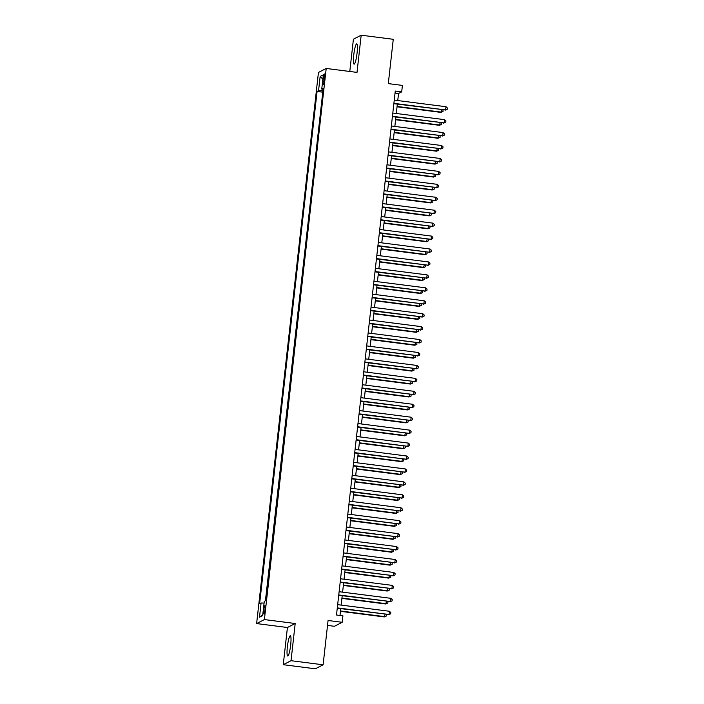 <?xml version="1.0" encoding="UTF-8"?>
<svg xmlns="http://www.w3.org/2000/svg" width="704" height="704" viewBox="0 0 704 704"><rect width="100%" height="100%" fill="white"/><g stroke="black" fill="none" stroke-linecap="round" stroke-linejoin="round"><path stroke-width="1.06" d="M290.664 645.04A10.208 1.522 -82.7 0 0 290.321 635.756A10.208 1.522 -82.7 0 0 287.382 646.721A10.208 1.522 -82.7 0 0 287.734 656.005A10.208 1.522 -82.7 0 0 290.664 645.04M357.051 53.178A10.208 1.522 -82.7 0 0 356.708 43.894A10.208 1.522 -82.7 0 0 353.778 54.859A10.208 1.522 -82.7 0 0 354.121 64.143A10.208 1.522 -82.7 0 0 357.051 53.178M265.03 609.488A4.189 0.625 -82.7 0 0 264.889 605.686A4.189 0.625 -82.7 0 0 263.683 610.183A4.189 0.625 -82.7 0 0 263.824 613.985A4.189 0.625 -82.7 0 0 265.03 609.488M327.527 625.416L334.426 626.296L342.197 622.292L342.918 615.824L336.503 615.006L395.27 91.062L401.685 91.881L402.415 85.413L388.3 83.609L393.263 39.301L361.178 35.2L353.417 39.204L349.791 71.474M283.254 664.699L315.339 668.8L323.11 664.796L291.025 660.695L295.196 623.506L264.396 619.573L256.626 623.568L287.426 627.51L283.254 664.699L291.025 660.695M264.396 619.573L326.207 68.455L318.437 72.459L256.626 623.568M323.356 78.338L323.039 81.18A4.057 0.607 -82.7 0 0 323.18 84.867A4.057 0.607 -82.7 0 0 324.342 80.511L324.658 77.669A4.057 0.607 -82.7 0 0 324.526 73.982A4.057 0.607 -82.7 0 0 323.356 78.338L324.57 78.487M322.925 90.851L318.551 90.684L317.082 91.441L259.618 603.742L261.087 602.985L259.494 617.214L262.68 615.569L264.282 601.339L265.751 600.582L323.215 88.282L321.746 89.038L323.092 89.382M318.551 90.684L320.153 76.454L323.338 74.809L321.746 89.038M322.802 91.96L265.426 600.758M342.197 622.292L328.073 620.488L323.11 664.796M326.207 68.455L357.007 72.398L361.178 35.2M397.751 100.558L398.543 93.5L401.685 91.881M339.997 615.446L340.754 608.661M341.158 605.097L342.206 595.725M342.602 592.161L343.658 582.789M344.054 579.225L345.11 569.853M345.506 566.28L346.562 556.917M346.958 553.344L348.014 543.981M348.41 540.408L349.466 531.045M349.862 527.472L350.909 518.1M351.314 514.536L352.361 505.164M352.766 501.6L353.813 492.228M354.218 488.664L355.265 479.292M355.67 475.728L356.717 466.356M357.113 462.792L358.169 453.42M358.565 449.856L359.621 440.484M360.017 436.92L361.073 427.548M361.469 423.975L362.525 414.612M362.921 411.039L363.977 401.676M364.373 398.103L365.42 388.731M365.825 385.167L366.872 375.795M367.277 372.231L368.324 362.859M368.729 359.295L369.776 349.923M370.181 346.359L371.228 336.987M371.624 333.423L372.68 324.051M373.076 320.487L374.132 311.115M374.528 307.551L375.584 298.179M375.98 294.606L377.036 285.243M377.432 281.67L378.479 272.307M378.884 268.734L379.931 259.362M380.336 255.798L381.383 246.426M381.788 242.862L382.835 233.49M383.24 229.926L384.287 220.554M384.692 216.99L385.739 207.618M386.135 204.054L387.191 194.682M387.587 191.118L388.643 181.746M389.039 178.182L390.095 168.81M390.491 165.238L391.547 155.874M391.943 152.302L392.99 142.938M393.395 139.366L394.442 129.994M394.847 126.43L395.894 117.058M396.299 113.494L397.346 104.122M395.05 93.06L398.543 93.5M322.476 92.136L317.082 91.441M261.087 602.985L264.079 603.099M322.854 79.165L320.153 76.454M259.494 617.214L262.777 614.733M295.196 623.506L287.426 627.51M393.853 103.682L445.614 109.956L393.897 103.347M445.975 106.718L447.374 107.985L447.234 109.278L445.614 109.956L445.975 106.718L394.258 100.109M447.234 109.278L445.086 110.22M397.047 106.788L440.889 112.385L441.672 109.789M397.082 106.454L441.408 112.121L443.036 111.443L440.889 112.385M442.957 109.956L443.036 111.443M392.41 116.618L444.162 122.892L392.445 116.283M444.523 119.654L445.922 120.921L445.782 122.214L444.162 122.892L444.523 119.654L392.806 113.045M445.782 122.214L443.634 123.165M390.958 129.554L442.71 135.828L390.993 129.219M443.071 132.59L444.47 133.857L444.33 135.15L442.71 135.828L443.071 132.59L391.354 125.981M444.33 135.15L442.182 136.101M389.506 142.49L441.258 148.764L389.541 142.155M441.619 145.526L443.027 146.793L442.878 148.086L441.258 148.764L441.619 145.526L389.902 138.926M442.878 148.086L440.73 149.037M388.054 155.426L439.806 161.7L388.089 155.091M440.167 158.47L441.575 159.729L441.426 161.022L439.806 161.7L440.167 158.47L388.45 151.862M441.426 161.022L439.278 161.973M395.595 119.724L439.437 125.321L440.22 122.725M395.639 119.39L439.965 125.057L441.584 124.379L439.437 125.321M441.514 122.892L441.584 124.379M394.143 132.66L437.985 138.266L438.768 135.661M394.187 132.326L438.513 137.993L440.132 137.315L437.985 138.266M440.062 135.828L440.132 137.315M392.7 145.596L436.533 151.202L437.316 148.597M392.735 145.262L437.061 150.929L438.68 150.251L436.533 151.202M438.61 148.764L438.68 150.251M391.248 158.532L435.081 164.138L435.873 161.533M391.283 158.198L435.609 163.865L437.228 163.187L435.081 164.138M437.158 161.7L437.228 163.187M386.602 168.362L438.354 174.636L386.637 168.027M438.715 171.406L440.123 172.665L439.974 173.958L438.354 174.636L438.715 171.406L386.998 164.798M439.974 173.958L437.835 174.909M389.796 171.468L433.629 177.074L434.421 174.469M389.831 171.142L434.157 176.801L435.776 176.123L433.629 177.074M435.706 174.636L435.776 176.123M385.15 181.298L436.902 187.572L385.185 180.963M437.272 184.342L438.671 185.601L438.522 186.894L436.902 187.572L437.272 184.342L385.554 177.734M438.522 186.894L436.383 187.845M388.344 184.404L432.177 190.01L432.969 187.405M388.379 184.078L432.705 189.737L434.324 189.059L432.177 190.01M434.254 187.572L434.324 189.059M383.698 194.234L435.45 200.508L383.733 193.899M435.82 197.278L437.219 198.546L437.07 199.839L435.45 200.508L435.82 197.278L384.102 190.67M437.07 199.839L434.931 200.781M386.892 197.349L430.734 202.946L431.517 200.35M386.927 197.014L431.253 202.673L432.872 201.995L430.734 202.946M432.802 200.508L432.872 201.995M382.246 207.17L434.007 213.444L382.281 206.844M434.368 210.214L435.767 211.482L435.626 212.775L434.007 213.444L434.368 210.214L382.65 203.606M435.626 212.775L433.479 213.717M385.44 210.285L429.282 215.882L430.065 213.286M385.475 209.95L429.801 215.609L431.42 214.94L429.282 215.882M431.35 213.444L431.42 214.94M380.794 220.106L432.555 226.389L380.838 219.78M432.916 223.15L434.315 224.418L434.174 225.711L432.555 226.389L432.916 223.15L381.198 216.542M434.174 225.711L432.027 226.653M383.988 223.221L427.83 228.818L428.613 226.222M384.023 222.886L428.349 228.545L429.968 227.876L427.83 228.818M429.898 226.38L429.968 227.876M379.342 233.05L431.103 239.325L379.386 232.716M431.464 236.086L432.863 237.354L432.722 238.647L431.103 239.325L431.464 236.086L379.746 229.478M432.722 238.647L430.575 239.589M382.536 236.157L426.378 241.754L427.161 239.158M382.571 235.822L426.906 241.49L428.525 240.812L426.378 241.754M428.446 239.325L428.525 240.812M377.898 245.986L429.651 252.261L377.934 245.652M430.012 249.022L431.411 250.29L431.27 251.583L429.651 252.261L430.012 249.022L378.294 242.414M431.27 251.583L429.123 252.534M381.084 249.093L424.926 254.69L425.709 252.094M381.128 248.758L425.454 254.426L427.073 253.748L424.926 254.69M427.002 252.261L427.073 253.748M376.446 258.922L428.199 265.197L376.482 258.588M428.56 261.958L429.959 263.226L429.818 264.519L428.199 265.197L428.56 261.958L376.842 255.35M429.818 264.519L427.671 265.47M379.632 262.029L423.474 267.634L424.257 265.03M379.676 261.694L424.002 267.362L425.621 266.684L423.474 267.634M425.55 265.197L425.621 266.684M378.189 274.965L422.022 280.57L422.814 277.966M378.224 274.63L422.55 280.298L424.169 279.62L422.022 280.57M424.098 278.133L424.169 279.62M376.737 287.901L420.57 293.506L421.362 290.902M376.772 287.566L421.098 293.234L422.717 292.556L420.57 293.506M422.646 291.069L422.717 292.556M374.994 271.858L426.747 278.133L375.03 271.524M427.108 274.894L428.516 276.162L428.366 277.455L426.747 278.133L427.108 274.894L375.39 268.294M428.366 277.455L426.219 278.406M373.542 284.794L425.295 291.069L373.578 284.46M425.656 287.839L427.064 289.098L426.914 290.391L425.295 291.069L425.656 287.839L373.938 281.23M426.914 290.391L424.767 291.342M372.09 297.73L423.843 304.005L372.126 297.396M424.204 300.775L425.612 302.034L425.462 303.327L423.843 304.005L424.204 300.775L372.486 294.166M425.462 303.327L423.324 304.278M375.285 300.837L419.118 306.442L419.91 303.838M375.32 300.502L419.646 306.17L421.265 305.492L419.118 306.442M421.194 304.005L421.265 305.492M370.638 310.666L422.391 316.941L370.674 310.332M422.761 313.711L424.16 314.97L424.01 316.263L422.391 316.941L422.761 313.711L371.043 307.102M424.01 316.263L421.872 317.214M373.833 313.773L417.666 319.378L418.458 316.774M373.868 313.447L418.194 319.106L419.813 318.428L417.666 319.378M419.742 316.941L419.813 318.428M369.186 323.602L420.939 329.877L369.222 323.268M421.309 326.647L422.708 327.914L422.567 329.208L420.939 329.877L421.309 326.647L369.591 320.038M422.567 329.208L420.42 330.15M372.381 326.709L416.222 332.314L417.006 329.718M372.416 326.383L416.742 332.042L418.361 331.364L416.222 332.314M418.29 329.877L418.361 331.364M367.734 336.538L419.496 342.813L367.778 336.213M419.857 339.583L421.256 340.85L421.115 342.144L419.496 342.813L419.857 339.583L368.139 332.974M421.115 342.144L418.968 343.086M370.929 339.654L414.77 345.25L415.554 342.654M370.964 339.319L415.29 344.978L416.909 344.309L414.77 345.25M416.838 342.813L416.909 344.309M366.282 349.474L418.044 355.758L366.326 349.149M418.405 352.519L419.804 353.786L419.663 355.08L418.044 355.758L418.405 352.519L366.687 345.91M419.663 355.08L417.516 356.022M369.477 352.59L413.318 358.186L414.102 355.59M369.512 352.255L413.838 357.914L415.457 357.245L413.318 358.186M415.386 355.749L415.457 357.245M364.83 362.419L416.592 368.694L364.874 362.085M416.953 365.455L418.352 366.722L418.211 368.016L416.592 368.694L416.953 365.455L365.235 358.846M418.211 368.016L416.064 368.958M368.025 365.526L411.866 371.122L412.65 368.526M368.069 365.191L412.394 370.858L414.014 370.181L411.866 371.122M413.934 368.694L414.014 370.181M363.387 375.355L415.14 381.63L363.422 375.021M415.501 378.391L416.9 379.658L416.759 380.952L415.14 381.63L415.501 378.391L363.783 371.782M416.759 380.952L414.612 381.894M366.573 378.462L410.414 384.058L411.198 381.462M366.617 378.127L410.942 383.794L412.562 383.117L410.414 384.058M412.491 381.63L412.562 383.117M361.935 388.291L413.688 394.566L361.97 387.957M414.049 391.327L415.457 392.594L415.307 393.888L413.688 394.566L414.049 391.327L362.331 384.718M415.307 393.888L413.16 394.838M365.121 391.398L408.962 396.994L409.746 394.398M365.165 391.063L409.49 396.73L411.11 396.053L408.962 396.994M411.039 394.566L411.11 396.053M360.483 401.227L412.236 407.502L360.518 400.893M412.597 404.263L414.005 405.53L413.855 406.824L412.236 407.502L412.597 404.263L360.879 397.663M413.855 406.824L411.708 407.774M359.031 414.163L410.784 420.438L359.066 413.829M411.145 417.208L412.553 418.466L412.403 419.76L410.784 420.438L411.145 417.208L359.427 410.599M412.403 419.76L410.265 420.71M357.579 427.099L409.332 433.374L357.614 426.765M409.693 430.144L411.101 431.402L410.951 432.696L409.332 433.374L409.693 430.144L357.975 423.535M410.951 432.696L408.813 433.646M363.678 404.334L407.51 409.939L408.302 407.334M363.713 403.999L408.038 409.666L409.658 408.989L407.51 409.939M409.587 407.502L409.658 408.989M362.226 417.27L406.058 422.875L406.85 420.27M362.261 416.935L406.586 422.602L408.206 421.925L406.058 422.875M408.135 420.438L408.206 421.925M360.774 430.206L404.606 435.811L405.398 433.206M360.809 429.871L405.134 435.538L406.754 434.861L404.606 435.811M406.683 433.374L406.754 434.861M356.127 440.035L407.88 446.31L356.162 439.701M408.25 443.08L409.649 444.338L409.499 445.632L407.88 446.31L408.25 443.08L356.532 436.471M409.499 445.632L407.361 446.582M359.322 443.142L403.154 448.747L403.946 446.142M359.357 442.816L403.682 448.474L405.302 447.797L403.154 448.747M405.231 446.31L405.302 447.797M354.675 452.971L406.428 459.246L354.71 452.637M406.798 456.016L408.197 457.283L408.056 458.577L406.428 459.246L406.798 456.016L355.08 449.407M408.056 458.577L405.909 459.518M357.87 456.078L401.711 461.683L402.494 459.087M357.905 455.752L402.23 461.41L403.85 460.733L401.711 461.683M403.779 459.246L403.85 460.733M353.223 465.907L404.985 472.182L353.267 465.582M405.346 468.952L406.745 470.219L406.604 471.513L404.985 472.182L405.346 468.952L353.628 462.343M406.604 471.513L404.457 472.454M356.418 469.022L400.259 474.619L401.042 472.023M356.453 468.688L400.778 474.346L402.398 473.678L400.259 474.619M402.327 472.182L402.398 473.678M351.771 478.843L403.533 485.126L351.815 478.518M403.894 481.888L405.293 483.155L405.152 484.449L403.533 485.126L403.894 481.888L352.176 475.279M405.152 484.449L403.005 485.39M354.966 481.958L398.807 487.555L399.59 484.959M355.001 481.624L399.326 487.282L400.954 486.614L398.807 487.555M400.875 485.118L400.954 486.614M350.319 491.788L402.081 498.062L350.363 491.454M402.442 494.824L403.841 496.091L403.7 497.385L402.081 498.062L402.442 494.824L350.724 488.215M403.7 497.385L401.553 498.326M348.876 504.724L400.629 510.998L348.911 504.39M400.99 507.76L402.389 509.027L402.248 510.321L400.629 510.998L400.99 507.76L349.272 501.151M402.248 510.321L400.101 511.262M347.424 517.66L399.177 523.934L347.459 517.326M399.538 520.696L400.946 521.963L400.796 523.257L399.177 523.934L399.538 520.696L347.82 514.087M400.796 523.257L398.649 524.207M353.514 494.894L397.355 500.491L398.138 497.895M353.558 494.56L397.883 500.227L399.502 499.55L397.355 500.491M399.423 498.062L399.502 499.55M352.062 507.83L395.903 513.427L396.686 510.831M352.106 507.496L396.431 513.163L398.05 512.486L395.903 513.427M397.98 510.998L398.05 512.486M350.61 520.766L394.451 526.363L395.234 523.767M350.654 520.432L394.979 526.099L396.598 525.422L394.451 526.363M396.528 523.934L396.598 525.422M345.972 530.596L397.725 536.87L346.007 530.262M398.086 533.632L399.494 534.899L399.344 536.193L397.725 536.87L398.086 533.632L346.368 527.032M399.344 536.193L397.197 537.143M349.166 533.702L392.999 539.308L393.791 536.703M349.202 533.368L393.527 539.035L395.146 538.358L392.999 539.308M395.076 536.87L395.146 538.358M344.52 543.532L396.273 549.806L344.555 543.198M396.634 546.577L398.042 547.835L397.892 549.129L396.273 549.806L396.634 546.577L344.916 539.968M397.892 549.129L395.754 550.079M347.714 546.638L391.547 552.244L392.339 549.639M347.75 546.304L392.075 551.971L393.694 551.294L391.547 552.244M393.624 549.806L393.694 551.294M343.068 556.468L394.821 562.742L343.103 556.134M395.19 559.513L396.59 560.771L396.44 562.065L394.821 562.742L395.19 559.513L343.464 552.904M396.44 562.065L394.302 563.015M346.262 559.574L390.095 565.18L390.887 562.575M346.298 559.24L390.623 564.907L392.242 564.23L390.095 565.18M392.172 562.742L392.242 564.23M341.616 569.404L393.369 575.678L341.651 569.07M393.738 572.449L395.138 573.707L394.988 575.001L393.369 575.678L393.738 572.449L342.021 565.84M394.988 575.001L392.85 575.951M344.81 572.51L388.652 578.116L389.435 575.511M344.846 572.185L389.171 577.843L390.79 577.166L388.652 578.116M390.72 575.678L390.79 577.166M340.164 582.34L391.917 588.614L340.199 582.006M392.286 585.385L393.686 586.652L393.545 587.946L391.917 588.614L392.286 585.385L340.569 578.776M393.545 587.946L391.398 588.887M343.358 585.446L387.2 591.052L387.983 588.456M343.394 585.121L387.719 590.779L389.338 590.102L387.2 591.052M389.268 588.614L389.338 590.102M338.712 595.276L390.474 601.55L338.756 594.95M390.834 598.321L392.234 599.588L392.093 600.882L390.474 601.55L390.834 598.321L339.117 591.712M392.093 600.882L389.946 601.823M341.906 598.391L385.748 603.988L386.531 601.392M341.942 598.057L386.267 603.715L387.886 603.046L385.748 603.988M387.816 601.55L387.886 603.046M337.26 608.212L389.022 614.495L337.304 607.886M389.382 611.257L390.782 612.524L390.641 613.818L389.022 614.495L389.382 611.257L337.665 604.648M390.641 613.818L388.494 614.759M340.454 611.327L384.296 616.924L385.079 614.328M340.49 610.993L384.815 616.651L386.443 615.982L384.296 616.924M386.364 614.486L386.443 615.982M324.236 81.338L323.039 81.18"/></g></svg>
